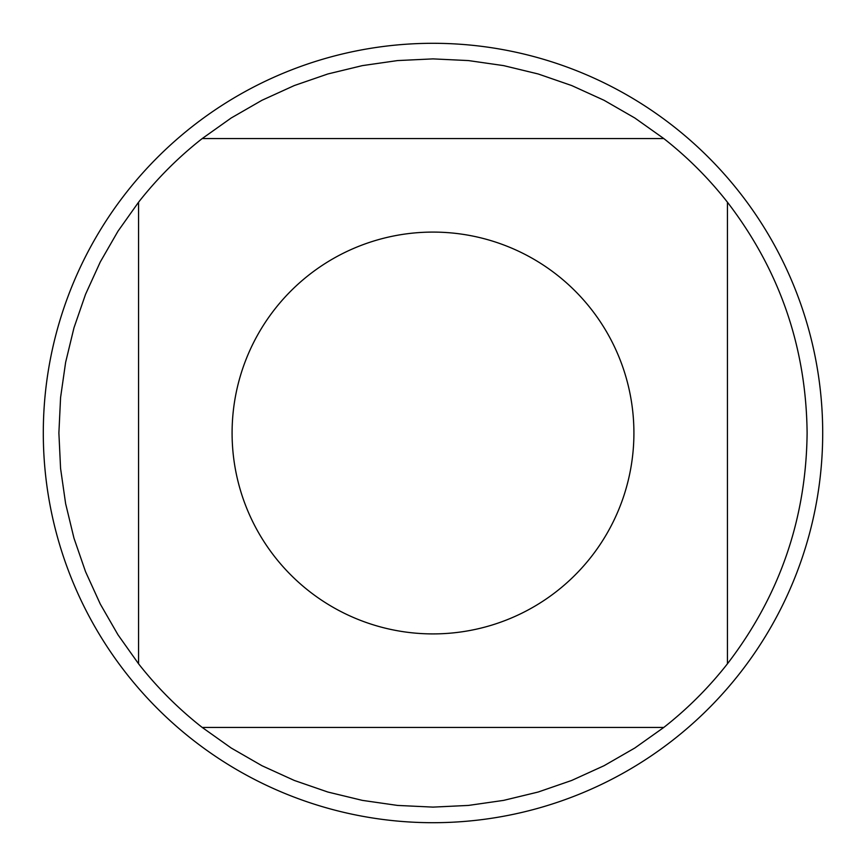 <?xml version="1.0" encoding="UTF-8"?>
<svg xmlns="http://www.w3.org/2000/svg" width="866" height="866" viewBox="0 0 866 866"><rect width="100%" height="100%" fill="white"/><g stroke="black" fill="none" stroke-linecap="round" stroke-linejoin="round"><path stroke-width="1.3" d="M274.879 309.054A200.912 200.912 0 0 0 367.444 622.914A200.912 200.912 0 0 0 633.912 433A200.912 200.912 0 0 0 274.879 309.054M138.56 202.211L138.56 663.789A374.112 374.112 0 0 0 202.211 727.44L663.789 727.44A374.112 374.112 0 0 0 727.44 663.789L727.44 202.211A374.112 374.112 0 0 0 663.789 138.56L202.211 138.56A374.112 374.112 0 0 0 138.56 202.211L118.003 231.168L100.283 261.954L85.561 294.278L73.967 327.846L65.621 362.367L60.577 397.526L58.888 433L60.577 468.474L65.621 503.633L73.967 538.154L85.561 571.722L100.283 604.046L118.003 634.832L138.56 663.789M727.44 663.789C779.66 595.721 806.214 518.788 807.112 433C806.214 347.212 779.66 270.279 727.44 202.211M202.211 727.44L231.168 747.997L261.954 765.717L294.278 780.439L327.846 792.033L362.367 800.379L397.526 805.423L433 807.112L468.474 805.423L503.633 800.379L538.154 792.033L571.722 780.439L604.046 765.717L634.832 747.997L663.789 727.44M663.789 138.56L634.832 118.003L604.046 100.283L571.722 85.561L538.154 73.967L503.633 65.621L468.474 60.577L433 58.888L397.526 60.577L362.367 65.621L327.846 73.967L294.278 85.561L261.954 100.283L231.168 118.003L202.211 138.56M822.7 433A389.7 389.7 0 0 1 433 822.7A389.7 389.7 0 0 1 43.3 433A389.7 389.7 0 0 1 433 43.3A389.7 389.7 0 0 1 822.7 433"/></g></svg>
